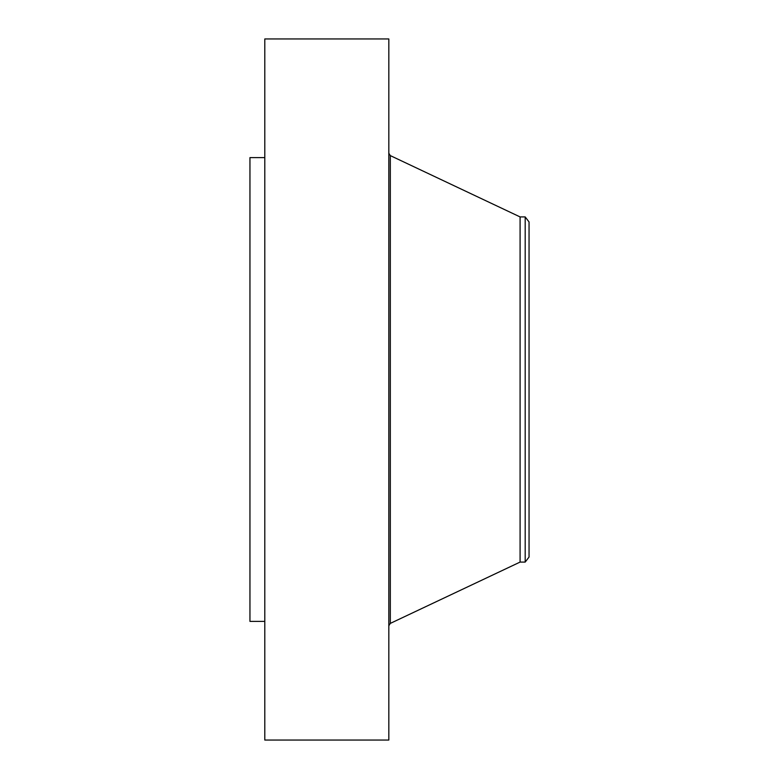 <?xml version="1.0" encoding="UTF-8"?>
<svg xmlns="http://www.w3.org/2000/svg" width="779" height="779" viewBox="0 0 779 779"><rect width="100%" height="100%" fill="white"/><g stroke="black" fill="none" stroke-linecap="round" stroke-linejoin="round"><path stroke-width="1.17" d="M264.792 740.05L264.792 38.95L388.828 38.95L388.828 740.05L264.792 740.05M264.792 621.399L249.952 621.399L249.952 157.601L264.792 157.601M529.048 221.957L529.048 557.043L525.192 562.078L525.192 216.922L529.048 221.957M525.192 562.078L520.09 562.078L520.09 216.922L390.318 155.605L388.828 153.259M520.09 562.078L390.318 623.395L390.318 155.605M525.192 216.922L520.09 216.922M390.318 623.395L388.828 625.741"/></g></svg>
